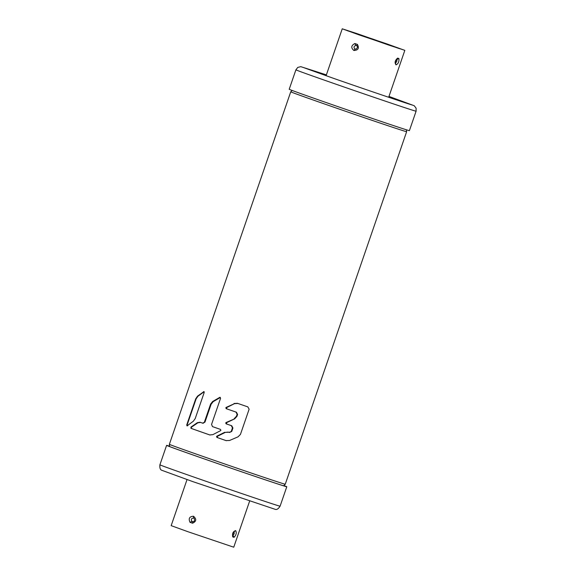 <?xml version="1.0" encoding="UTF-8"?>
<svg xmlns="http://www.w3.org/2000/svg" width="576" height="576" viewBox="0 0 576 576"><rect width="100%" height="100%" fill="white"/><g stroke="black" fill="none" stroke-linecap="round" stroke-linejoin="round"><path stroke-width="0.86" d="M226.354 440.698A63.85 0.598 19 0 1 217.454 437.609L217.39 436.32L225.274 432.403L228.672 432.223M229.478 432.504L231.746 431.431L232.92 428.026L231.761 425.772A63.85 0.598 19 0 1 226.627 423.994L226.548 422.698L234.662 418.831L236.945 416.34L237.586 414.475L236.426 412.214A63.85 0.598 19 0 1 226.728 408.852L226.67 407.563L234.526 403.639L237.917 403.459M200.549 422.41L197.856 422.82L191.426 427.205L191.369 428.458A63.85 0.598 19 0 0 210.024 435.024M203.069 423.295L202.536 423.122L204.97 422.107L211.118 404.266L213.134 401.688L220.277 397.534L219.751 397.368L212.616 401.522L213.134 401.688M203.047 423.288L204.97 422.107M204.163 391.73L203.573 391.658L204.221 392.422L195.206 418.601L193.334 421.222L187.272 425.729L186.71 425.002L187.654 425.851M187.078 425.124L196.092 398.938L197.892 396.288L204.019 391.802M406.634 131.688A61.286 0.569 -161 0 1 406.634 131.695A61.286 0.569 -161 0 1 322.2 103.162A61.286 0.569 -161 0 1 290.743 91.793A61.286 0.569 -161 0 1 290.75 91.786L169.366 444.305A61.286 0.569 19 0 0 169.366 444.312A61.286 0.569 19 0 0 200.837 455.681A61.286 0.569 19 0 0 285.25 484.214A61.286 0.569 19 0 0 285.257 484.207L406.634 131.695L406.318 129.766M220.234 397.318L219.751 397.368L220.601 398.189L211.558 424.433L212.472 426.607A61.286 0.569 19 0 0 220.464 429.394L220.882 430.279L220.529 430.682L212.839 434.657L209.736 434.938A61.286 0.569 -161 0 1 208.166 434.39A61.286 0.569 -161 0 1 190.93 428.314L190.987 427.061L191.426 427.205M225.274 432.403L228.204 432.072A61.286 0.569 19 0 0 228.982 432.346L229.054 432.367M228.982 432.346L231.746 431.431M232.92 428.026L232.466 427.882L231.293 431.287M232.466 427.882L231.293 425.621A61.286 0.569 -161 0 1 226.13 423.835L225.698 422.942L226.548 422.698M234.662 418.831L226.051 422.539M234.202 418.68L236.491 416.196L236.945 416.34M237.586 414.475L237.139 414.324L236.491 416.196M237.139 414.324L235.966 412.063A61.286 0.569 -161 0 1 226.217 408.686L225.814 407.801L226.67 407.563M234.526 403.639L226.159 407.398M234.036 403.481L237.442 403.301A61.286 0.569 19 0 0 247.81 406.879L249.127 409.19L240.458 434.376L238.061 436.831L229.586 440.467L226.066 440.611A61.286 0.569 -161 0 1 216.943 437.443L216.533 436.558L217.39 436.32M224.784 432.252L216.878 436.154M197.856 422.82L197.374 422.662L190.987 427.061M197.374 422.662L200.052 422.244A61.286 0.569 19 0 0 202.536 423.122M211.118 404.266L210.6 404.1L204.458 421.942M210.6 404.1L212.616 401.522M187.272 425.729L186.912 425.822M196.092 398.938L195.725 398.815L186.71 425.002M195.725 398.815L197.51 396.166L197.892 396.288M203.969 391.586L197.51 396.166M387.202 44.006L343.627 29.275L389.088 45.194L403.445 49.874L387.202 44.006M359.237 34.942L342.245 28.8L357.271 33.696L404.834 50.35L359.237 34.942M354.888 43.531C351.137 45.49 350.806 47.808 353.887 50.486C358.214 50.249 359.388 48.226 357.415 44.41L356.638 45.634L356.926 45.95C357.876 46.879 357.545 47.93 355.925 49.104L355.054 49.054C353.448 47.498 353.707 46.289 355.817 45.425L354.888 43.531L357.415 44.41M396.029 64.858C398.254 63.842 399.211 61.733 398.894 58.529L396.835 59.414C397.138 61.092 396.662 62.23 395.417 62.813L396.029 64.858C394.43 62.748 394.956 60.502 397.598 58.111L398.894 58.529M295.906 69.818L289.217 89.244A63.562 0.59 19 0 0 321.854 101.045A63.562 0.59 19 0 0 409.406 130.63L416.095 111.204A63.562 0.59 -161 0 1 328.543 81.612A63.562 0.59 -161 0 1 295.906 69.818L297.749 67.428L300.766 66.658L326.383 74.866M356.688 45.734L355.817 45.425M396.641 59.27L397.598 58.111M395.33 62.777L395.518 62.957C394.812 63.634 396.374 58.507 396.828 59.234L396.828 59.234M169.675 446.285A62.093 0.576 19 0 0 167.983 445.846A62.093 0.576 19 0 0 199.865 457.373A62.093 0.576 19 0 0 285.401 486.274A62.093 0.576 19 0 0 283.788 485.575M187.027 479.585L171.166 525.65L188.165 531.792L233.755 547.2L249.617 501.134M190.015 522.331C188.294 518.494 189.461 516.463 193.514 516.247C196.74 519.142 196.416 521.46 192.55 523.217L192.694 521.755L193.212 521.662C194.558 521.309 194.897 520.258 194.213 518.508L193.558 518.069C191.347 518.306 190.807 519.415 191.923 521.395L190.015 522.331L192.55 523.217M232.697 535.392L232.726 536.918C232.106 533.498 233.078 531.396 235.656 530.611C236.794 532.728 236.254 534.967 234.029 537.336L232.942 535.378C234.223 534.204 234.547 533.016 233.921 531.835L235.656 530.611M191.923 521.395L192.794 521.698M283.817 485.532A63.562 0.59 -161 0 1 286.783 486.756A63.562 0.59 -161 0 1 199.231 457.164A63.562 0.59 -161 0 1 166.594 445.37A63.562 0.59 -161 0 1 169.682 446.234M233.842 531.814L234.108 531.792C233.078 533.002 232.646 534.247 232.805 535.522L232.783 535.493M191.369 428.458L190.93 428.314M203.098 423.302L202.594 423.137M231.293 425.621L231.761 425.772M226.627 423.994L226.13 423.835M235.966 412.063L236.426 412.214M226.728 408.852L226.217 408.686M217.454 437.609L216.943 437.443M356.638 45.634L355.651 45.288M355.054 49.054L353.887 50.486M397.145 59.436L396.72 59.299M347.314 30.701L373.622 39.341L396.166 47.491L349.322 31.32L399.672 48.722M369.734 38.347L380.952 42.17L369.734 38.347M371.174 38.808L375.898 40.342L371.174 38.808M234.029 537.336L232.726 536.918M191.707 521.41L192.694 521.755M193.514 516.247L193.558 518.069M192.542 476.597A63.562 0.59 19 0 0 280.094 506.182C278.374 508.853 276.754 509.911 275.234 509.342L193.025 481.687L161.784 470.275C160.236 469.786 159.61 467.964 159.905 464.796A63.562 0.59 19 0 0 192.542 476.597M232.762 535.414L233.201 535.558M169.639 446.558L169.366 444.312M283.651 485.82L285.25 484.214M290.75 91.786L292.183 90.468M326.088 75.722L342.245 28.8M388.678 97.272L404.834 50.35M412.481 105.07C412.387 105.35 365.4 89.51 332.122 77.839L302.537 67.212M416.095 111.204L416.11 108.187L414.216 105.725L388.973 96.415M381.665 42.394L365.407 36.792M379.087 41.551L367.949 37.714M166.594 445.37L159.905 464.796M286.783 486.756L280.094 506.182"/></g></svg>
